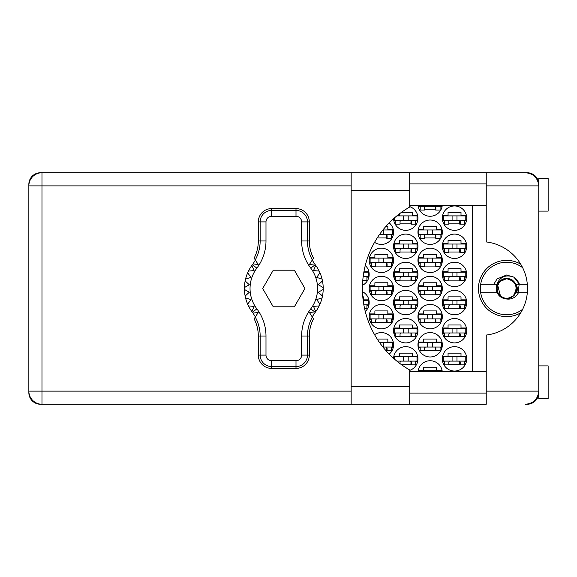 <?xml version="1.0" encoding="UTF-8"?>
<svg xmlns="http://www.w3.org/2000/svg" width="577" height="577" viewBox="0 0 577 577"><rect width="100%" height="100%" fill="white"/><g stroke="black" fill="none" stroke-linecap="round" stroke-linejoin="round"><path stroke-width="0.87" d="M520.692 264.143A28.143 28.143 0 0 0 478.456 288.5A28.143 28.143 0 0 0 520.692 312.857M486.238 361.743A11.728 11.728 0 0 1 486.238 358.779M486.238 218.221A11.728 11.728 0 0 1 486.238 215.257M442.335 358.851A12.196 12.196 0 0 0 454.532 371.047A12.196 12.196 0 0 0 466.728 358.851A12.196 12.196 0 0 0 454.532 346.662A12.196 12.196 0 0 0 442.335 358.851M409.692 370.391A12.196 12.196 0 0 0 406.02 346.662A12.196 12.196 0 0 0 393.572 358.317M442.335 330.715A12.196 12.196 0 0 0 454.532 342.904A12.196 12.196 0 0 0 466.728 330.715A12.196 12.196 0 0 0 454.532 318.518A12.196 12.196 0 0 0 442.335 330.715M393.557 330.715A12.196 12.196 0 0 0 405.754 342.904A12.196 12.196 0 0 0 417.95 330.715A12.196 12.196 0 0 0 405.754 318.518A12.196 12.196 0 0 0 393.557 330.715M442.335 302.572A12.196 12.196 0 0 0 454.532 314.768A12.196 12.196 0 0 0 466.728 302.572A12.196 12.196 0 0 0 454.532 290.375A12.196 12.196 0 0 0 442.335 302.572M393.557 302.572A12.196 12.196 0 0 0 405.754 314.768A12.196 12.196 0 0 0 417.95 302.572A12.196 12.196 0 0 0 405.754 290.375A12.196 12.196 0 0 0 393.557 302.572M365.284 311.501A12.196 12.196 0 0 0 362.471 291.681M442.335 274.428A12.196 12.196 0 0 0 454.532 286.625A12.196 12.196 0 0 0 466.728 274.428A12.196 12.196 0 0 0 454.532 262.232A12.196 12.196 0 0 0 442.335 274.428M393.557 274.428A12.196 12.196 0 0 0 405.754 286.625A12.196 12.196 0 0 0 417.95 274.428A12.196 12.196 0 0 0 405.754 262.232A12.196 12.196 0 0 0 393.557 274.428M362.471 285.319A12.196 12.196 0 0 0 365.284 265.499M442.335 246.285A12.196 12.196 0 0 0 454.532 258.482A12.196 12.196 0 0 0 466.728 246.285A12.196 12.196 0 0 0 454.532 234.096A12.196 12.196 0 0 0 442.335 246.285M393.557 246.285A12.196 12.196 0 0 0 405.754 258.482A12.196 12.196 0 0 0 417.95 246.285A12.196 12.196 0 0 0 405.754 234.096A12.196 12.196 0 0 0 393.557 246.285M442.335 218.149A12.196 12.196 0 0 0 454.532 230.338A12.196 12.196 0 0 0 466.728 218.149A12.196 12.196 0 0 0 454.532 205.953A12.196 12.196 0 0 0 442.335 218.149M393.572 218.683A12.196 12.196 0 0 0 406.02 230.338A12.196 12.196 0 0 0 409.692 206.609M417.95 344.779A12.196 12.196 0 0 0 430.146 356.975A12.196 12.196 0 0 0 442.335 344.779A12.196 12.196 0 0 0 430.146 332.59A12.196 12.196 0 0 0 417.95 344.779M389.201 354.127A12.196 12.196 0 0 0 387.102 334.018A12.196 12.196 0 0 0 374.56 334.66M417.95 316.643A12.196 12.196 0 0 0 430.146 328.832A12.196 12.196 0 0 0 442.335 316.643A12.196 12.196 0 0 0 430.146 304.447A12.196 12.196 0 0 0 417.95 316.643M369.172 316.643A12.196 12.196 0 0 0 381.368 328.832A12.196 12.196 0 0 0 393.557 316.643A12.196 12.196 0 0 0 381.368 304.447A12.196 12.196 0 0 0 369.172 316.643M417.95 288.5A12.196 12.196 0 0 0 430.146 300.696A12.196 12.196 0 0 0 442.335 288.5A12.196 12.196 0 0 0 430.146 276.304A12.196 12.196 0 0 0 417.95 288.5M369.172 288.5A12.196 12.196 0 0 0 381.368 300.696A12.196 12.196 0 0 0 393.557 288.5A12.196 12.196 0 0 0 381.368 276.304A12.196 12.196 0 0 0 369.172 288.5M417.95 260.357A12.196 12.196 0 0 0 430.146 272.553A12.196 12.196 0 0 0 442.335 260.357A12.196 12.196 0 0 0 430.146 248.168A12.196 12.196 0 0 0 417.95 260.357M369.172 260.357A12.196 12.196 0 0 0 381.368 272.553A12.196 12.196 0 0 0 393.557 260.357A12.196 12.196 0 0 0 381.368 248.168A12.196 12.196 0 0 0 369.172 260.357M417.95 232.221A12.196 12.196 0 0 0 430.146 244.41A12.196 12.196 0 0 0 442.335 232.221A12.196 12.196 0 0 0 430.146 220.025A12.196 12.196 0 0 0 417.95 232.221M389.201 222.873A12.196 12.196 0 0 1 387.102 242.982A12.196 12.196 0 0 1 374.56 242.34A12.196 12.196 0 0 0 393.254 234.94L391.307 234.94M418.029 205.484A12.196 12.196 0 0 0 442.256 205.484M351.162 185.881L41.984 185.881L41.984 172.747L40.484 172.747A11.634 11.634 0 0 0 28.85 184.38L28.85 392.62A11.634 11.634 0 0 0 40.484 404.253L41.984 404.253A13.134 13.134 0 0 1 28.85 391.119L351.162 391.119M538.521 183.342L538.767 183.912A11.634 11.634 0 0 0 527.14 172.747L409.692 172.747L409.692 190.569L351.162 190.569L351.162 172.747L41.984 172.747A13.134 13.134 0 0 0 28.85 185.881L41.984 185.881L41.984 404.253L486.238 404.253L486.238 391.119L538.767 391.119C537.937 399.039 533.559 403.417 525.64 404.253L527.14 404.253A11.634 11.634 0 0 0 538.759 393.088L538.622 393.088M442.256 371.516A12.196 12.196 0 0 0 418.029 371.516M442.646 356.132L448.062 356.132L448.062 353.131L461.009 353.131L461.009 356.132L466.418 356.132M466.418 361.577L464.478 361.577M444.593 361.577L442.646 361.577M418.26 370.203L423.669 370.203L423.669 367.203L436.616 367.203L436.616 370.203L442.032 370.203M393.867 356.132L399.284 356.132L399.284 353.131L412.23 353.131L412.23 356.132L417.64 356.132M417.64 361.577L415.7 361.577M442.646 327.988L448.062 327.988L448.062 324.988L461.009 324.988L461.009 327.988L466.418 327.988M466.418 333.434L464.478 333.434M444.593 333.434L442.646 333.434M393.867 327.988L399.284 327.988L399.284 324.988L412.23 324.988L412.23 327.988L417.64 327.988M417.64 333.434L415.7 333.434M395.815 333.434L393.867 333.434M442.646 299.852L448.062 299.852L448.062 296.852L461.009 296.852L461.009 299.852L466.418 299.852M466.418 305.291L464.478 305.291M444.593 305.291L442.646 305.291M393.867 299.852L399.284 299.852L399.284 296.852L412.23 296.852L412.23 299.852L417.64 299.852M417.64 305.291L415.7 305.291M395.815 305.291L393.867 305.291M362.789 296.852L363.452 296.852L363.452 299.852L368.862 299.852M368.862 305.291L366.922 305.291M442.646 271.709L448.062 271.709L448.062 268.709L461.009 268.709L461.009 271.709L466.418 271.709M466.418 277.148L464.478 277.148M444.593 277.148L442.646 277.148M393.867 271.709L399.284 271.709L399.284 268.709L412.23 268.709L412.23 271.709L417.64 271.709M417.64 277.148L415.7 277.148M395.815 277.148L393.867 277.148M363.936 271.709L368.862 271.709M368.862 277.148L366.922 277.148M442.646 243.566L448.062 243.566L448.062 240.566L461.009 240.566L461.009 243.566L466.418 243.566M466.418 249.012L464.478 249.012M444.593 249.012L442.646 249.012M393.867 243.566L399.284 243.566L399.284 240.566L412.23 240.566L412.23 243.566L417.64 243.566M417.64 249.012L415.7 249.012M395.815 249.012L393.867 249.012M442.646 215.423L448.062 215.423L448.062 212.423L461.009 212.423L461.009 215.423L466.418 215.423M466.418 220.868L464.478 220.868M444.593 220.868L442.646 220.868M397.402 215.423L399.284 215.423L399.284 213.952M401.34 212.423L412.23 212.423L412.23 215.423L417.64 215.423M417.64 220.868L415.7 220.868M395.815 220.868L393.867 220.868M418.26 342.06L423.669 342.06L423.669 339.06L436.616 339.06L436.616 342.06L442.032 342.06M442.032 347.505L440.085 347.505M420.2 347.505L418.26 347.505M377.207 339.06L387.838 339.06L387.838 342.06L393.254 342.06M393.254 347.505L391.307 347.505M418.26 313.924L423.669 313.924L423.669 310.916L436.616 310.916L436.616 313.924L442.032 313.924M442.032 319.362L440.085 319.362M420.2 319.362L418.26 319.362M369.482 313.924L374.891 313.924L374.891 310.916L387.838 310.916L387.838 313.924L393.254 313.924M393.254 319.362L391.307 319.362M371.422 319.362L369.482 319.362M418.26 285.781L423.669 285.781L423.669 282.78L436.616 282.78L436.616 285.781L442.032 285.781M442.032 291.219L440.085 291.219M420.2 291.219L418.26 291.219M369.482 285.781L374.891 285.781L374.891 282.78L387.838 282.78L387.838 285.781L393.254 285.781M393.254 291.219L391.307 291.219M371.422 291.219L369.482 291.219M418.26 257.638L423.669 257.638L423.669 254.637L436.616 254.637L436.616 257.638L442.032 257.638M442.032 263.076L440.085 263.076M420.2 263.076L418.26 263.076M369.482 257.638L374.891 257.638L374.891 254.637L387.838 254.637L387.838 257.638L393.254 257.638M393.254 263.076L391.307 263.076M371.422 263.076L369.482 263.076M418.26 229.495L423.669 229.495L423.669 226.494L436.616 226.494L436.616 229.495L442.032 229.495M442.032 234.94L440.085 234.94M420.2 234.94L418.26 234.94M385.833 226.494L387.838 226.494L387.838 229.495L393.254 229.495M442.032 206.797L440.085 206.797M420.2 206.797L418.26 206.797M472.354 205.484L472.354 371.516M435.866 209.797L424.42 209.797M387.088 237.94L377.207 237.94M435.866 237.94L424.42 237.94M387.088 266.084L375.641 266.084M435.866 266.084L424.42 266.084M387.088 294.22L375.641 294.22M435.866 294.22L424.42 294.22M387.088 322.363L375.641 322.363M435.866 322.363L424.42 322.363M387.088 350.506L385.833 350.506M435.866 350.506L424.42 350.506M411.48 223.869L400.034 223.869M460.258 223.869L448.812 223.869M411.48 252.012L400.034 252.012M460.258 252.012L448.812 252.012M411.48 280.148L400.034 280.148M460.258 280.148L448.812 280.148M411.48 308.291L400.034 308.291M460.258 308.291L448.812 308.291M411.48 336.434L400.034 336.434M460.258 336.434L448.812 336.434M411.48 364.577L401.34 364.577M460.258 364.577L448.812 364.577M465.79 220.4L443.28 220.4L443.28 215.899L465.79 215.899L465.79 220.4M464.478 220.4L464.478 224.15L460.258 224.15L460.258 221.9A1.5 1.5 0 0 0 458.751 220.4M444.593 220.4L444.593 224.15L448.812 224.15L448.812 221.9A1.5 1.5 0 0 1 450.312 220.4M459.811 220.4L459.696 224.107M460.057 220.638L459.891 223.869M452.094 220.4L452.094 215.899M456.97 220.4L456.97 215.899M409.692 190.569L409.692 207.049A93.806 93.806 0 0 0 409.692 369.951L409.692 404.253L351.162 404.253L351.162 190.569M538.767 365.89L548.15 365.89L548.15 398.721L538.767 398.721L538.767 178.279L548.15 178.279L548.15 211.11L538.767 211.11M409.692 393.088L486.238 393.088M409.692 371.516L486.238 371.516M409.692 205.484L486.238 205.484M409.692 183.912L486.238 183.912M538.536 183.392L538.767 185.881L486.238 185.881L486.238 241.936A46.903 46.903 0 0 1 486.238 335.064L486.238 391.119M486.238 185.881L486.238 172.747L525.64 172.747C533.559 173.583 537.937 177.961 538.767 185.881M538.767 391.119L538.536 393.601M538.529 393.629L538.327 394.502M441.398 205.484L441.398 206.328L418.888 206.328L418.888 205.484M440.085 206.328L440.085 210.078L435.866 210.078L435.866 207.828A1.5 1.5 0 0 0 434.366 206.328M420.2 206.328L420.2 210.078L424.42 210.078L424.42 207.828A1.5 1.5 0 0 1 425.92 206.328M435.419 206.328L435.303 210.035M435.671 206.566L435.498 209.797M427.708 206.328L427.708 205.484M432.584 206.328L432.584 205.484M383.806 234.471L383.806 229.963L392.62 229.963L392.62 234.471L379.543 234.471M383.806 229.963L382.919 229.963M391.307 234.471L391.307 238.222L387.088 238.222L387.088 235.971A1.5 1.5 0 0 0 385.587 234.471M386.64 234.471L386.525 238.178M386.893 234.709L386.72 237.94M441.398 234.471L418.888 234.471L418.888 229.963L441.398 229.963L441.398 234.471M440.085 234.471L440.085 238.222L435.866 238.222L435.866 235.971A1.5 1.5 0 0 0 434.366 234.471M420.2 234.471L420.2 238.222L424.42 238.222L424.42 235.971A1.5 1.5 0 0 1 425.92 234.471M435.419 234.471L435.303 238.178M435.671 234.709L435.498 237.94M427.708 234.471L427.708 229.963M432.584 234.471L432.584 229.963M392.62 262.607L370.109 262.607L370.109 258.107L392.62 258.107L392.62 262.607M391.307 262.607L391.307 266.365L387.088 266.365L387.088 264.107A1.5 1.5 0 0 0 385.587 262.607M371.422 262.607L371.422 266.365L375.641 266.365L375.641 264.107A1.5 1.5 0 0 1 377.142 262.607M386.64 262.607L386.525 266.322M386.893 262.852L386.72 266.084M378.93 262.607L378.93 258.107M383.806 262.607L383.806 258.107M441.398 262.607L418.888 262.607L418.888 258.107L441.398 258.107L441.398 262.607M440.085 262.607L440.085 266.365L435.866 266.365L435.866 264.107A1.5 1.5 0 0 0 434.366 262.607M420.2 262.607L420.2 266.365L424.42 266.365L424.42 264.107A1.5 1.5 0 0 1 425.92 262.607M435.419 262.607L435.303 266.322M435.671 262.852L435.498 266.084M427.708 262.607L427.708 258.107M432.584 262.607L432.584 258.107M392.62 290.75L370.109 290.75L370.109 286.25L392.62 286.25L392.62 290.75M391.307 290.75L391.307 294.501L387.088 294.501L387.088 292.25A1.5 1.5 0 0 0 385.587 290.75M371.422 290.75L371.422 294.501L375.641 294.501L375.641 292.25A1.5 1.5 0 0 1 377.142 290.75M386.64 290.75L386.525 294.458M386.893 290.988L386.72 294.22M378.93 290.75L378.93 286.25M383.806 290.75L383.806 286.25M441.398 290.75L418.888 290.75L418.888 286.25L441.398 286.25L441.398 290.75M440.085 290.75L440.085 294.501L435.866 294.501L435.866 292.25A1.5 1.5 0 0 0 434.366 290.75M420.2 290.75L420.2 294.501L424.42 294.501L424.42 292.25A1.5 1.5 0 0 1 425.92 290.75M435.419 290.75L435.303 294.458M435.671 290.988L435.498 294.22M427.708 290.75L427.708 286.25M432.584 290.75L432.584 286.25M392.62 318.893L370.109 318.893L370.109 314.393L392.62 314.393L392.62 318.893M391.307 318.893L391.307 322.644L387.088 322.644L387.088 320.394A1.5 1.5 0 0 0 385.587 318.893M371.422 318.893L371.422 322.644L375.641 322.644L375.641 320.394A1.5 1.5 0 0 1 377.142 318.893M386.64 318.893L386.525 322.601M386.893 319.131L386.72 322.363M378.93 318.893L378.93 314.393M383.806 318.893L383.806 314.393M441.398 318.893L418.888 318.893L418.888 314.393L441.398 314.393L441.398 318.893M440.085 318.893L440.085 322.644L435.866 322.644L435.866 320.394A1.5 1.5 0 0 0 434.366 318.893M420.2 318.893L420.2 322.644L424.42 322.644L424.42 320.394A1.5 1.5 0 0 1 425.92 318.893M435.419 318.893L435.303 322.601M435.671 319.131L435.498 322.363M427.708 318.893L427.708 314.393M432.584 318.893L432.584 314.393M383.806 347.037L383.806 342.529L392.62 342.529L392.62 347.037L382.919 347.037M383.806 342.529L379.543 342.529M391.307 347.037L391.307 350.787L387.088 350.787L387.088 348.537A1.5 1.5 0 0 0 385.587 347.037M386.64 347.037L386.525 350.744M386.893 347.275L386.72 350.506M441.398 347.037L418.888 347.037L418.888 342.529L441.398 342.529L441.398 347.037M440.085 347.037L440.085 350.787L435.866 350.787L435.866 348.537A1.5 1.5 0 0 0 434.366 347.037M420.2 347.037L420.2 350.787L424.42 350.787L424.42 348.537A1.5 1.5 0 0 1 425.92 347.037M435.419 347.037L435.303 350.744M435.671 347.275L435.498 350.506M427.708 347.037L427.708 342.529M432.584 347.037L432.584 342.529M408.191 220.4L408.191 215.899L417.012 215.899L417.012 220.4L394.502 220.4L394.502 217.861M408.191 215.899L396.825 215.899M415.7 220.4L415.7 224.15L411.48 224.15L411.48 221.9A1.5 1.5 0 0 0 409.973 220.4M395.815 220.4L395.815 224.15L400.034 224.15L400.034 221.9A1.5 1.5 0 0 1 401.534 220.4M411.033 220.4L410.918 224.107M411.278 220.638L411.112 223.869M403.316 220.4L403.316 215.899M417.012 248.543L394.502 248.543L394.502 244.035L417.012 244.035L417.012 248.543M415.7 248.543L415.7 252.293L411.48 252.293L411.48 250.043A1.5 1.5 0 0 0 409.973 248.543M395.815 248.543L395.815 252.293L400.034 252.293L400.034 250.043A1.5 1.5 0 0 1 401.534 248.543M411.033 248.543L410.918 252.25M411.278 248.781L411.112 252.012M403.316 248.543L403.316 244.035M408.191 248.543L408.191 244.035M465.79 248.543L443.28 248.543L443.28 244.035L465.79 244.035L465.79 248.543M464.478 248.543L464.478 252.293L460.258 252.293L460.258 250.043A1.5 1.5 0 0 0 458.751 248.543M444.593 248.543L444.593 252.293L448.812 252.293L448.812 250.043A1.5 1.5 0 0 1 450.312 248.543M459.811 248.543L459.696 252.25M460.057 248.781L459.891 252.012M452.094 248.543L452.094 244.035M456.97 248.543L456.97 244.035M363.849 272.178L368.234 272.178L368.234 276.679L363.164 276.679M366.922 276.679L366.922 280.436L362.767 280.436M417.012 276.679L394.502 276.679L394.502 272.178L417.012 272.178L417.012 276.679M415.7 276.679L415.7 280.436L411.48 280.436L411.48 278.179A1.5 1.5 0 0 0 409.973 276.679M395.815 276.679L395.815 280.436L400.034 280.436L400.034 278.179A1.5 1.5 0 0 1 401.534 276.679M411.033 276.679L410.918 280.393M411.278 276.917L411.112 280.148M403.316 276.679L403.316 272.178M408.191 276.679L408.191 272.178M465.79 276.679L443.28 276.679L443.28 272.178L465.79 272.178L465.79 276.679M464.478 276.679L464.478 280.436L460.258 280.436L460.258 278.179A1.5 1.5 0 0 0 458.751 276.679M444.593 276.679L444.593 280.436L448.812 280.436L448.812 278.179A1.5 1.5 0 0 1 450.312 276.679M459.811 276.679L459.696 280.393M460.057 276.917L459.891 280.148M452.094 276.679L452.094 272.178M456.97 276.679L456.97 272.178M363.164 300.321L368.234 300.321L368.234 304.822L363.849 304.822M366.922 304.822L366.922 308.572L364.592 308.572M417.012 304.822L394.502 304.822L394.502 300.321L417.012 300.321L417.012 304.822M415.7 304.822L415.7 308.572L411.48 308.572L411.48 306.322A1.5 1.5 0 0 0 409.973 304.822M395.815 304.822L395.815 308.572L400.034 308.572L400.034 306.322A1.5 1.5 0 0 1 401.534 304.822M411.033 304.822L410.918 308.529M411.278 305.06L411.112 308.291M403.316 304.822L403.316 300.321M408.191 304.822L408.191 300.321M465.79 304.822L443.28 304.822L443.28 300.321L465.79 300.321L465.79 304.822M464.478 304.822L464.478 308.572L460.258 308.572L460.258 306.322A1.5 1.5 0 0 0 458.751 304.822M444.593 304.822L444.593 308.572L448.812 308.572L448.812 306.322A1.5 1.5 0 0 1 450.312 304.822M459.811 304.822L459.696 308.529M460.057 305.06L459.891 308.291M452.094 304.822L452.094 300.321M456.97 304.822L456.97 300.321M417.012 332.965L394.502 332.965L394.502 328.457L417.012 328.457L417.012 332.965M415.7 332.965L415.7 336.716L411.48 336.716L411.48 334.465A1.5 1.5 0 0 0 409.973 332.965M395.815 332.965L395.815 336.716L400.034 336.716L400.034 334.465A1.5 1.5 0 0 1 401.534 332.965M411.033 332.965L410.918 336.672M411.278 333.203L411.112 336.434M403.316 332.965L403.316 328.457M408.191 332.965L408.191 328.457M465.79 332.965L443.28 332.965L443.28 328.457L465.79 328.457L465.79 332.965M464.478 332.965L464.478 336.716L460.258 336.716L460.258 334.465A1.5 1.5 0 0 0 458.751 332.965M444.593 332.965L444.593 336.716L448.812 336.716L448.812 334.465A1.5 1.5 0 0 1 450.312 332.965M459.811 332.965L459.696 336.672M460.057 333.203L459.891 336.434M452.094 332.965L452.094 328.457M456.97 332.965L456.97 328.457M408.191 361.101L408.191 356.6L417.012 356.6L417.012 361.101L396.825 361.101M408.191 356.6L394.502 356.6L394.502 359.139M415.7 361.101L415.7 364.859L411.48 364.859L411.48 362.608A1.5 1.5 0 0 0 409.973 361.101M401.534 361.101A1.5 1.5 0 0 0 400.034 362.608L400.034 363.611M411.033 361.101L410.918 364.815M411.278 361.346L411.112 364.577M403.316 361.101L403.316 356.6M441.398 371.516L441.398 370.672L418.888 370.672L418.888 371.516M427.708 371.516L427.708 370.672M432.584 371.516L432.584 370.672M465.79 361.101L443.28 361.101L443.28 356.6L465.79 356.6L465.79 361.101M464.478 361.101L464.478 364.859L460.258 364.859L460.258 362.608A1.5 1.5 0 0 0 458.751 361.101M444.593 361.101L444.593 364.859L448.812 364.859L448.812 362.608A1.5 1.5 0 0 1 450.312 361.101M459.811 361.101L459.696 364.815M460.057 361.346L459.891 364.577M452.094 361.101L452.094 356.6M456.97 361.101L456.97 356.6M255.409 316.903L253 313.095A39.395 39.395 0 0 0 252.387 312.265A39.395 39.395 0 0 1 251.882 311.587L254.082 306.416L251.882 311.587A39.395 39.395 0 0 1 248.463 305.911L254.082 306.416L248.463 305.911A39.395 39.395 0 0 1 247.677 304.209L250.923 299.593L247.677 304.209A39.395 39.395 0 0 1 245.55 297.891L250.923 299.593L245.55 297.891A39.395 39.395 0 0 1 244.424 289.438L249.307 292.258L244.424 289.438A39.395 39.395 0 0 1 244.424 287.562L249.307 284.742L245.146 280.941A39.395 39.395 0 0 1 245.55 279.109L250.923 277.407L247.677 272.791A39.395 39.395 0 0 1 248.463 271.089L254.082 270.584L251.882 265.413A39.395 39.395 0 0 1 252.387 264.735A39.395 39.395 0 0 0 253 263.905L258.222 264.54L254.147 258.107A37.354 37.354 0 0 0 258.308 240.977L260.155 240.977L260.155 221.9A11.461 11.461 0 0 1 271.616 210.439L296.001 210.439A11.461 11.461 0 0 1 307.462 221.9L307.462 240.977A39.193 39.193 0 0 0 312.337 259.902L313.47 258.107A37.354 37.354 0 0 1 309.308 240.977L309.308 221.9L301.634 221.9A5.626 5.626 0 0 0 296.001 216.274L271.616 216.274A5.626 5.626 0 0 0 265.99 221.9L265.99 240.977A45.028 45.028 0 0 1 256.873 268.132A33.769 33.769 0 0 0 256.873 308.868A45.028 45.028 0 0 1 265.99 336.023L265.99 355.1A5.626 5.626 0 0 0 271.616 360.726L296.001 360.726A5.626 5.626 0 0 0 301.634 355.1L301.634 336.023A45.028 45.028 0 0 1 310.743 308.868A33.769 33.769 0 0 0 310.743 268.132A45.028 45.028 0 0 1 301.634 240.977L301.634 221.9M265.99 221.9L258.308 221.9L258.308 240.977M258.308 221.9A13.3 13.3 0 0 1 271.616 208.593L271.616 216.274M296.001 216.274L296.001 208.593L271.616 208.593M296.001 208.593A13.3 13.3 0 0 1 309.308 221.9M312.337 259.902L309.402 264.54L314.624 263.905A39.395 39.395 0 0 0 315.237 264.735A39.395 39.395 0 0 1 323.199 289.438L318.316 292.258L322.478 296.059A39.395 39.395 0 0 1 322.074 297.891L316.694 299.593L319.939 304.209A39.395 39.395 0 0 1 319.153 305.911L313.535 306.416L315.734 311.587A39.395 39.395 0 0 1 315.237 312.265A39.395 39.395 0 0 0 314.624 313.095L312.215 316.903M319.153 271.089L313.535 270.584L315.734 265.413L313.535 270.584L319.153 271.089M323.199 287.562L318.316 284.742L322.478 280.941L318.316 284.742L323.199 287.562M322.074 279.109L316.694 277.407L319.939 272.791L316.694 277.407L322.074 279.109M249.307 292.258L245.146 296.059L249.307 292.258M314.624 313.095L309.402 312.46L313.47 318.893A37.354 37.354 0 0 0 309.308 336.023L307.462 336.023L307.462 355.1A11.461 11.461 0 0 1 296.001 366.561L271.616 366.561A11.461 11.461 0 0 1 260.155 355.1L260.155 336.023A39.193 39.193 0 0 0 255.279 317.098L254.147 318.893A37.354 37.354 0 0 1 258.308 336.023L258.308 355.1L265.99 355.1M301.634 355.1L309.308 355.1L309.308 336.023M309.308 355.1A13.3 13.3 0 0 1 296.001 368.407L296.001 360.726M271.616 360.726L271.616 368.407L296.001 368.407M271.616 368.407A13.3 13.3 0 0 1 258.308 355.1M323.199 289.438A39.395 39.395 0 0 1 322.478 296.059L318.316 292.258L323.199 289.438M322.074 297.891A39.395 39.395 0 0 1 319.939 304.209L316.694 299.593L322.074 297.891M319.153 305.911A39.395 39.395 0 0 1 315.734 311.587L313.535 306.416L319.153 305.911M245.146 280.941A39.395 39.395 0 0 0 244.424 287.562L249.307 284.742L245.146 280.941M247.677 272.791A39.395 39.395 0 0 0 245.55 279.109L250.923 277.407L247.677 272.791M251.882 265.413A39.395 39.395 0 0 0 248.463 271.089L254.082 270.584L251.882 265.413M253 263.905L255.409 260.097M314.624 263.905L312.215 260.097M304.93 288.5L294.371 270.209L273.246 270.209L262.686 288.5L273.246 306.791L294.371 306.791L304.93 288.5M255.279 259.902A39.193 39.193 0 0 0 260.155 240.977L265.99 240.977M312.337 317.098A39.193 39.193 0 0 0 307.462 336.023L301.634 336.023M253 313.095L258.222 312.46L255.279 317.098M527.32 284.281L519.408 284.281L513.963 277.198C505.95 274.234 500.223 276.592 496.797 284.281L480.67 284.281A26.268 26.268 0 0 0 480.67 292.719L497.179 292.719A10.321 10.321 0 0 1 496.299 289.171L499.3 281.201L506.592 278.179L512.802 280.256L509.917 278.929A10.134 10.134 0 0 1 507.183 298.612A10.134 10.134 0 0 1 496.53 289.668L496.884 287.389C498.131 281.562 501.738 278.691 507.702 278.792L509.917 278.929M522.661 309.279A26.268 26.268 0 0 1 480.67 292.719M480.67 284.281A26.268 26.268 0 0 1 522.661 267.721M496.797 284.281L497.179 284.281C503.454 276.282 509.736 276.282 516.011 284.281L519.408 284.281L516.134 278.958L513.963 277.198L506.592 275.005L497.057 278.958L493.782 284.281M504.623 298.626C510.688 300.134 515.311 298.165 518.478 292.719L516.011 292.719L513.891 295.799L506.592 298.821L504.623 298.626A10.321 10.321 0 0 1 497.179 292.719M516.595 279.441L517.122 280.061M517.555 280.631L519.271 283.884M518.023 292.719L519.185 284.281M518.478 292.719L527.32 292.719M496.379 284.281L496.299 289.171M496.213 288.5L496.53 289.668M516.336 284.281L517.461 288.5L516.855 292.719M507.673 278.792L506.592 278.727L499.682 281.59L496.898 287.317L499.682 281.59L506.592 278.727L507.673 278.792C519.632 279.542 518.478 298.893 506.592 298.273C493.991 298.872 493.991 278.128 506.592 278.727C519.199 278.128 519.199 298.872 506.592 298.273C493.991 298.872 493.991 278.128 506.592 278.727C516.199 281.266 518.499 286.827 513.501 295.41C505.019 304.75 490.342 290.08 499.682 281.59C508.171 272.25 522.841 286.92 513.501 295.41C505.546 304.252 491.041 291.385 498.946 282.42L498.218 283.473M497.569 284.764L500.511 296.145M41.984 172.747A13.134 13.134 0 0 0 28.85 185.881M409.692 386.431L351.162 386.431M301.634 240.977L309.308 240.977M315.237 264.735L310.743 268.132M315.237 312.265L310.743 308.868M256.873 308.868L252.387 312.265M256.873 268.132L252.387 264.735M265.99 336.023L258.308 336.023M409.692 172.747L351.162 172.747"/></g></svg>
